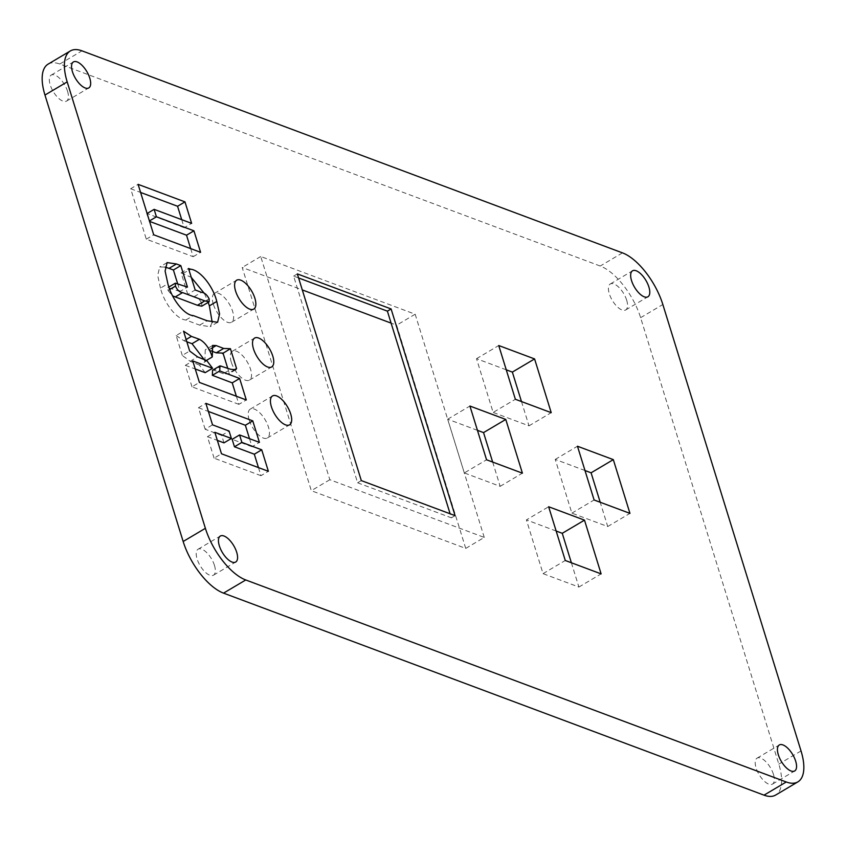 <?xml version="1.0" encoding="UTF-8"?>
<svg xmlns="http://www.w3.org/2000/svg" width="846" height="846" viewBox="0 0 846 846"><rect width="100%" height="100%" fill="white"/><g stroke="black" fill="none" stroke-linecap="round" stroke-linejoin="round"><path stroke-width="0.63" stroke-dasharray="4.23 3.17" d="M626.675 300.214A15.101 6.631 59.4 0 0 610.294 283.981A15.101 6.631 59.4 0 0 609.3 293.721A15.101 6.631 59.4 0 0 625.68 309.953A15.101 6.631 59.4 0 0 626.675 300.214M773.456 774.376A15.101 6.631 59.4 0 0 757.075 758.143A15.101 6.631 59.4 0 0 756.081 767.882A15.101 6.631 59.4 0 0 772.461 784.115A15.101 6.631 59.4 0 0 773.456 774.376M214.472 565.445A15.101 6.631 59.4 0 0 198.091 549.213A15.101 6.631 59.4 0 0 197.097 558.952A15.101 6.631 59.4 0 0 213.478 575.185A15.101 6.631 59.4 0 0 214.472 565.445M67.564 91.336A15.101 6.631 59.4 0 0 51.183 75.104A15.101 6.631 59.4 0 0 50.2 84.843A15.101 6.631 59.4 0 0 66.58 101.076A15.101 6.631 59.4 0 0 67.564 91.336M213.351 304.2A16.772 7.36 -120.6 0 1 214.45 293.382A16.772 7.36 -120.6 0 1 232.65 311.413A16.772 7.36 -120.6 0 1 231.55 322.241A16.772 7.36 -120.6 0 1 213.351 304.2M249.179 419.944A16.772 7.36 -120.6 0 1 250.279 409.126A16.772 7.36 -120.6 0 1 268.478 427.156A16.772 7.36 -120.6 0 1 267.378 437.985A16.772 7.36 -120.6 0 1 249.179 419.944M231.265 362.077A16.772 7.36 -120.6 0 1 232.364 351.249A16.772 7.36 -120.6 0 1 250.564 369.29A16.772 7.36 -120.6 0 1 249.464 380.108A16.772 7.36 -120.6 0 1 231.265 362.077M484.261 537.432L415.164 314.215L260.737 256.497L329.834 479.714L484.261 537.432L465.734 548.409L311.317 490.691L242.21 267.473L302.297 289.924M465.734 548.409L396.637 325.192L391.095 323.119M48.116 64.127A47.926 21.034 -120.6 0 1 59.749 64.021L600.237 266.035A47.926 21.034 -120.6 0 1 640.612 317.684L778.806 764.118A47.926 21.034 -120.6 0 1 775.655 795.05M506.257 369.818L476.51 358.693L493.144 412.436L515.373 399.27M521.474 401.543L528.993 425.834L493.144 412.436M571.378 562.759L578.897 587.05L543.047 573.651L526.413 519.909L548.642 506.743M556.16 531.034L526.413 519.909M584.988 470.524L555.24 459.41L571.875 513.141L607.724 526.54L600.205 502.249M477.44 430.328L447.693 419.204L464.327 472.946L486.556 459.78M492.658 462.053L500.176 486.344L464.327 472.946M298.585 277.953L293.636 276.103L357.615 482.791L361.316 480.591M293.636 276.103L297.337 273.903M357.615 482.791L451.373 517.826L450.114 513.786M451.373 517.826L455.074 515.637M476.51 358.693L498.738 345.528M528.993 425.834L551.222 412.668M578.897 587.05L601.125 573.884M543.047 573.651L565.276 560.486M571.875 513.141L594.104 499.975M607.724 526.54L629.953 513.374M555.24 459.41L577.469 446.233M447.693 419.204L469.921 406.038M500.176 486.344L522.405 473.178M260.737 256.497L242.21 267.473M329.834 479.714L311.317 490.691M415.164 314.215L396.637 325.192M223.979 442.86L221.673 435.426L205.134 429.239L212.536 424.851M205.134 429.239L198.482 407.74L205.885 403.352M198.482 407.74L208.391 411.452M249.507 438.662L252.013 446.762L259.415 442.373M252.013 446.762L232.153 439.338M258.464 467.605L260.97 475.695L268.383 471.307M260.97 475.695L214.091 458.172L221.493 453.784M214.091 458.172L207.439 436.684L214.842 432.295M207.439 436.684L217.348 440.385M221.673 435.426L229.086 431.037M236.372 396.256L238.879 404.346L246.292 399.957M238.879 404.346L192 386.823L199.413 382.434M192 386.823L185.348 365.335L192.761 360.946M185.348 365.335L195.246 368.983M205.176 372.652L199.445 365.102L206.858 360.713M199.445 365.102L190.149 361.284L182.281 355.415L189.684 351.027M182.281 355.415L176.137 335.566L183.55 331.177M176.137 335.566L183.994 340.779L186.839 341.816M204.172 359.613L204.848 361.369L206.318 360.502M204.848 361.369L205.261 349.8L208.751 349.958L211.162 348.531M208.751 349.958L211.183 350.889M222.477 353.565L230.429 348.7M227.68 368.147L229.16 372.938L233.972 370.083M229.16 372.938L228.293 374.133L223.344 373.689L230.757 369.3M223.344 373.689L214.207 370.273L221.61 365.884M214.207 370.273L212.568 370.241M177.565 283.463L180.05 291.489L187.452 287.09M180.05 291.489L167.899 287.577L168.026 290.474L169.845 289.406M168.026 290.474L172.711 295.952M201.771 306.189L201.729 303.217L209.131 298.828M201.729 303.217C199.582 299.103 197.033 296.946 194.072 296.724L187.77 294.376L195.183 289.977M187.77 294.376L181.118 272.877L188.521 268.489M181.118 272.877L191.281 277.382M204.446 293.562L208.211 302.371M212.209 322.347L210.21 326.672L199.667 325.139L185.909 320C176.677 319.587 163.976 302.773 160.476 288.126L167.878 283.727M160.476 288.126L157.694 275.468L159.693 266.976L165.107 267.093M190.667 248.597L193.174 256.698L146.295 239.175L130.686 188.743L138.099 184.354M130.686 188.743L140.605 192.444M181.71 219.664L184.216 227.754L191.63 223.365M184.216 227.754L147.119 213.499M146.718 213.742L149.425 220.943M149.023 221.176L149.562 221.388M193.174 256.698L200.587 252.309M146.295 239.175L153.708 234.786M622.466 252.869L600.237 266.035M59.749 64.021L81.977 50.845M801.035 750.952L778.806 764.118M640.612 317.684L662.841 304.507M190.149 361.284L197.562 356.885M183.994 340.779L186.131 339.521M172.034 288.486L179.447 284.097M194.072 296.724L201.485 292.335M183 273.586L188.996 270.022M199.667 325.139L207.08 320.75M185.909 320L193.322 315.6M610.294 283.981L632.522 270.815M757.075 758.143L779.303 744.977M198.091 549.213L220.32 536.047M51.183 75.104L73.412 61.938M214.45 293.382L236.679 280.206M250.279 409.126L272.507 395.949M232.364 351.249L254.593 338.083M249.464 380.108L271.693 366.942M267.378 437.985L289.607 424.819M231.55 322.241L253.779 309.076M66.58 101.076L88.809 87.91M213.478 575.185L235.706 562.019M772.461 784.115L794.69 770.949M625.68 309.953L647.909 296.787M212.663 345.411L205.261 349.8M235.706 369.744L228.293 374.133M168.946 286.963L167.899 287.577M217.623 322.284L210.21 326.672M167.106 262.588L159.693 266.976"/><path stroke-width="1.27" d="M648.903 287.048A15.101 6.631 59.4 0 0 632.522 270.815A15.101 6.631 59.4 0 0 631.528 280.555A15.101 6.631 59.4 0 0 647.909 296.787A15.101 6.631 59.4 0 0 648.903 287.048M795.684 761.21A15.101 6.631 59.4 0 0 779.303 744.977A15.101 6.631 59.4 0 0 778.309 754.717A15.101 6.631 59.4 0 0 794.69 770.949A15.101 6.631 59.4 0 0 795.684 761.21M236.7 552.279A15.101 6.631 59.4 0 0 220.32 536.047A15.101 6.631 59.4 0 0 219.326 545.786A15.101 6.631 59.4 0 0 235.706 562.019A15.101 6.631 59.4 0 0 236.7 552.279M89.792 78.17A15.101 6.631 59.4 0 0 73.412 61.938A15.101 6.631 59.4 0 0 72.428 71.677A15.101 6.631 59.4 0 0 88.809 87.91A15.101 6.631 59.4 0 0 89.792 78.17M254.879 298.247A16.772 7.36 59.4 0 0 236.679 280.206A16.772 7.36 59.4 0 0 235.579 291.035A16.772 7.36 59.4 0 0 253.779 309.076A16.772 7.36 59.4 0 0 254.879 298.247M290.707 413.99A16.772 7.36 59.4 0 0 272.507 395.949A16.772 7.36 59.4 0 0 271.407 406.778A16.772 7.36 59.4 0 0 289.607 424.819A16.772 7.36 59.4 0 0 290.707 413.99M272.793 356.124A16.772 7.36 59.4 0 0 254.593 338.083A16.772 7.36 59.4 0 0 253.493 348.901A16.772 7.36 59.4 0 0 271.693 366.942A16.772 7.36 59.4 0 0 272.793 356.124M176.444 263.973L180.801 265.602L187.452 287.09L175.312 283.188L175.439 286.085C177.353 290.189 179.733 292.356 182.599 292.589L204.817 300.89L209.174 301.8L209.131 298.828C206.984 294.715 204.436 292.557 201.485 292.335L195.183 289.977L188.521 268.489L190.413 269.187C199.836 269.832 213.055 286.054 216.777 301.462L219.569 313.94L217.623 322.284L207.08 320.75L193.322 315.6C184.079 315.198 171.389 298.384 167.878 283.727L165.107 271.08L167.106 262.588L176.444 263.973L169.031 268.362L173.398 269.99L180.801 265.602M212.536 424.851L205.885 403.352L252.764 420.874L259.415 442.373L239.566 434.95L241.871 442.395L261.721 449.808L268.383 471.307L221.493 453.784L214.842 432.295L231.392 438.471L229.086 431.037L212.536 424.851M629.953 513.374L594.104 499.975L577.469 446.233L613.318 459.632L629.953 513.374M515.373 399.27L498.738 345.528L534.587 358.926L551.222 412.668L515.373 399.27M245.763 579.965L786.251 781.979A47.926 21.034 59.4 0 0 797.884 781.873A47.926 21.034 59.4 0 0 801.035 750.952L662.841 304.507A47.926 21.034 59.4 0 0 622.466 252.869L81.977 50.845A47.926 21.034 59.4 0 0 70.345 50.95A47.926 21.034 59.4 0 0 67.194 81.882L205.388 528.316A47.926 21.034 59.4 0 0 245.763 579.965L223.534 593.131L764.023 795.155L786.251 781.979M361.316 480.591L297.337 273.903L391.095 308.949L455.074 515.637L361.316 480.591M548.642 506.743L584.491 520.142L601.125 573.884L565.276 560.486L548.642 506.743M486.556 459.78L469.921 406.038L505.771 419.436L522.405 473.178L486.556 459.78M246.292 399.957L199.413 382.434L192.761 360.946L212.579 368.264L206.858 360.713L197.562 356.885L189.684 351.027L183.55 331.177L191.408 336.391L199.434 339.309C205.134 342.397 209.406 348.288 212.261 356.98L212.663 345.411L216.164 345.57L223.651 348.446L230.429 348.7L236.563 368.539L235.706 369.744L230.757 369.3L219.971 365.853L219.749 370.939L239.64 378.469L246.292 399.957M222.477 353.565L230.429 348.7M138.099 184.354L184.978 201.877L191.63 223.365L154.12 209.353L156.425 216.788L193.935 230.81L200.587 252.309L153.708 234.786L138.099 184.354M391.095 323.119L302.297 289.924M797.884 781.873L775.655 795.05A47.926 21.034 -120.6 0 1 764.023 795.155M223.534 593.131A47.926 21.034 -120.6 0 1 183.159 541.493L205.388 528.316M67.194 81.882L44.965 95.048L183.159 541.493M44.965 95.048A47.926 21.034 -120.6 0 1 48.116 64.127L70.345 50.95M521.474 401.543L512.359 372.103L506.257 369.818M556.16 531.034L562.262 533.308L571.378 562.759M600.205 502.249L591.09 472.808L584.988 470.524M492.658 462.053L483.542 432.602L477.44 430.328M450.114 513.786L387.394 311.148L298.585 277.953M387.394 311.148L391.095 308.949M512.359 372.103L534.587 358.926M562.262 533.308L584.491 520.142M591.09 472.808L613.318 459.632M483.542 432.602L505.771 419.436M208.391 411.452L245.361 425.263L252.764 420.874M245.361 425.263L249.507 438.662M241.871 442.395L234.458 446.783L232.153 439.338L239.566 434.95M234.458 446.783L254.318 454.207L261.721 449.808M254.318 454.207L258.464 467.605M217.348 440.385L223.979 442.86L231.392 438.471M195.246 368.983L205.176 372.652L212.579 368.264M186.839 341.816L192.031 343.698L199.434 339.309M192.031 343.698L204.172 359.613M206.318 360.502L212.261 356.98M211.162 348.531L216.164 345.57M211.183 350.889L216.238 352.835L223.016 353.089M223.058 353.216L227.68 368.147M233.972 370.083L236.563 368.539M219.971 365.853L212.568 370.241L212.346 375.328L219.749 370.939M212.346 375.328L232.227 382.857L239.64 378.469M232.227 382.857L236.372 396.256M173.398 269.99L177.565 283.463M169.845 289.406L175.439 286.085M172.711 295.952L197.404 305.279L201.771 306.189L209.174 301.8M191.281 277.382L204.446 293.562M208.211 302.371L209.364 305.85L216.777 301.462M209.364 305.85L212.209 322.347M165.107 267.093L169.031 268.362M140.605 192.444L177.565 206.265L184.978 201.877M177.565 206.265L181.71 219.664M147.119 213.499L154.12 209.353M149.425 220.943L156.425 216.788M149.562 221.388L186.522 235.199L193.935 230.81M186.522 235.199L190.667 248.597M186.131 339.521L191.408 336.391M216.238 352.835L223.651 348.446M175.185 296.978L182.599 292.589M197.404 305.279L204.817 300.89M188.996 270.022L190.413 269.187M175.312 283.188L168.946 286.963"/></g></svg>
